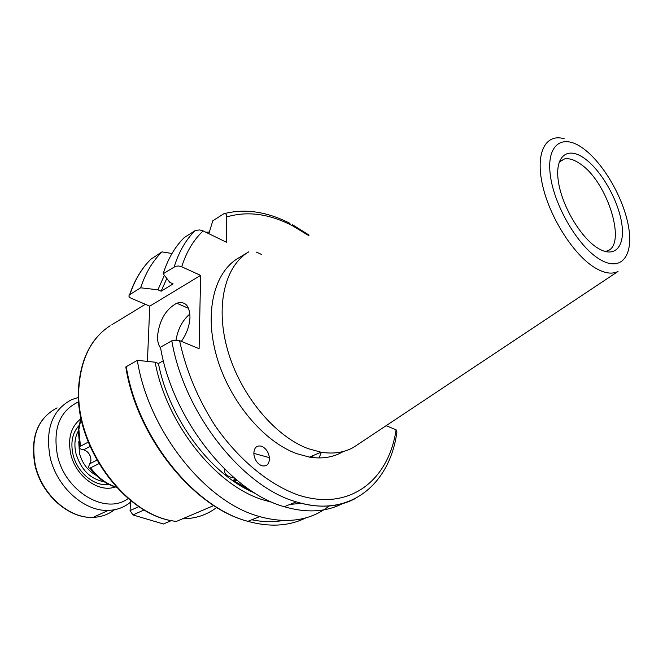 <?xml version="1.0" encoding="UTF-8"?>
<svg xmlns="http://www.w3.org/2000/svg" width="663" height="663" viewBox="0 0 663 663"><rect width="100%" height="100%" fill="white"/><g stroke="black" fill="none" stroke-linecap="round" stroke-linejoin="round"><path stroke-width="0.99" d="M163.396 360.747L158.432 363.498L155.109 362.197C166.595 424.105 215.831 485.54 262.987 499.852L272.965 502.571M290.054 504.386L301.59 503.35M155.109 362.197L137.307 360.357C148.338 429.98 204.129 500.532 257.36 515.913L259.623 516.61C287.394 524.126 310.64 520.546 329.378 505.869M343.384 451.462C333.68 457.271 322.392 459.152 309.505 457.122L296.759 453.683C263.634 441.707 229.531 401.14 216.809 356.976C203.98 312.795 214.016 272.286 238.249 258.172L248.882 251.783C224.74 265.838 214.887 306.521 227.906 351.034C240.818 395.521 275.104 436.494 308.237 448.677L320.983 452.191C333.307 454.205 344.163 452.589 353.57 447.334L359.155 443.63M604.557 251.335C628.797 250.481 608.584 181.662 579.636 163.496C573.893 159.576 568.837 158.067 564.47 158.963L559.158 162.112M597.678 248.053C614.933 258.968 625.632 246.313 621.621 222.669C617.841 199.165 600.736 169.637 584.103 158.134C567.429 146.283 554.807 156.029 558.254 180.634C561.445 205.074 580.481 237.503 597.678 248.053M261.636 446.249C256.606 445.097 254.012 447.658 253.838 453.906C254.609 459.716 257.236 463.661 261.736 465.741C266.899 466.785 269.46 464.092 269.427 457.652C268.556 452.067 265.954 448.263 261.636 446.249M181.355 341.379C186.684 333.82 189.56 325.757 189.983 317.179C189.56 305.527 185.151 300.869 176.756 303.215C165.825 309.24 159.418 320.138 157.545 335.917C157.38 341.196 158.416 345.257 160.645 348.092M189.883 313.964C182.491 320.353 177.883 329.014 176.06 339.945M88.204 442.122L79.742 446.63C78.673 447.84 79.519 448.801 82.295 449.506L83.579 449.796C88.287 451.47 90.74 455 90.939 460.404L89.422 464.746C88.113 467.258 88.262 468.385 89.853 468.119L90.558 467.838C97.817 477.559 106.362 483.957 116.182 487.023M98.845 463.694L90.558 467.838M342.771 503.49C325.997 512.109 306.488 513.187 284.253 506.714C230.359 491.929 172.289 418.999 160.479 347.213L171.808 340.782L179.574 340.641L199.099 348.68L200.616 275.385L149.755 306.157L147.435 361.401M149.755 306.157L131.017 298.193C128.829 297.14 128.365 295.971 129.625 294.704L140.647 287.8L157.91 289.806L161.134 291.214L173.109 283.888L169.885 282.455L163.181 273.736L175.538 266.294L178.405 265.987L181.223 266.543L200.616 275.385M252.702 491.747L233.011 480.327L237.114 480.36M233.011 480.327L235.68 479.167M386.131 425.687L396.093 429.79L396.905 431.994C389.927 484.487 349.442 518.507 296.286 501.874C318.721 508.529 338.337 507.452 355.119 498.651M163.181 273.736C167.913 258.868 174.924 246.827 184.206 237.619L195.486 230.417L199.704 229.945L203.135 230.923L226.473 242.26L226.713 216.942C226.713 214.282 225.743 213.229 223.812 213.768L212.798 220.804L208.862 233.708M150.733 259.324L161.996 251.874L171.99 253.523M178.016 244.614L180.659 241.398M137.307 360.357L125.804 366.937L126.252 369.465M161.996 251.874C152.631 261.081 145.512 273.057 140.647 287.8M164.374 275.302L157.91 289.806M166.803 278.452L161.134 291.214M209.359 232.075L205.853 232.241M158.432 363.498C169.347 419.439 211.646 475.371 254.708 493.015M261.636 254.501L256.415 252.114M234.379 478.064C226.903 476.697 223.696 473.755 224.757 469.238M77.869 431.737C74.695 438.11 74.082 445.437 76.013 453.724C81.06 469.802 90.475 479.167 104.273 481.819M108.831 484.404L108.044 484.504C93.989 486.451 77.065 472.172 73.029 454.553C70.435 442.677 72.333 433.121 78.731 425.878M115.188 486.94C98.92 493.189 75.814 476.54 70.817 454.238C67.609 438.682 70.808 426.997 80.389 419.207M78.789 401.753C59.72 410.637 52.617 428.58 57.474 455.572C65.339 491.83 105.881 515.342 128.174 498.535M130.462 502.214C124.205 507.369 116.837 510.087 108.351 510.386C84.458 511.679 56.894 487.172 50.197 457.578C45.009 429.276 52.17 409.958 71.67 399.623L78.557 397.394M130.545 500.482L130.081 510.568L132.89 514.936L163.429 523.994L171.493 520.554M144.227 509.897L132.89 514.936M130.081 510.568L138.923 506.598M313.193 455.539L312.29 457.528M319.069 457.951L321.34 452.249M308.403 235.398L292.424 225.71C269.269 213.751 247.365 210.826 226.713 216.942M564.238 138.791C545.558 133.072 535.149 152.797 542.549 185.201C549.743 217.497 573.777 255.081 594.984 267.786C604.242 273.297 611.932 274.523 618.032 271.457L353.57 447.334M582.578 148.015C562.067 133.263 546.196 144.865 550.356 175.397C554.202 205.729 578.02 246.238 599.352 259.1C620.742 272.435 633.679 256.399 628.648 227.334C623.908 198.428 603.04 162.352 582.578 148.015M182.507 518.831C195.635 518.681 207.047 514.878 216.751 507.41M79.137 384.896C73.096 444.268 125.829 516.792 176.457 521.391C125.39 516.958 72.565 444.591 78.764 385.153C81.383 357.514 91.834 337.716 110.124 325.757C92.016 337.591 81.69 357.307 79.137 384.896M81.093 418.328L78.872 429.491L80.43 446.174M96.823 460.205L90.044 463.619M111.948 324.655L145.388 304.3M90.011 446.472L83.579 449.796M151.396 258.678C141.99 267.885 134.829 279.827 129.907 294.505M195.038 230.666C185.806 239.865 178.853 251.932 174.187 266.874M203.135 230.923C193.621 239.832 186.485 251.774 181.712 266.741M126.268 366.622C137.125 436.809 194.102 507.435 247.879 521.333C269.783 527.367 289.167 526.19 306.024 517.803M251.783 519.759C262.755 522.038 273.123 522.287 282.902 520.521M171.808 340.782C183.933 413.099 242.36 486.799 296.286 501.874L284.253 506.714M179.574 340.641C186.013 370.31 197.756 398.521 214.804 425.273C238.232 459.277 268.391 484.181 297.538 494.789C349.07 512.085 388.584 480.708 396.093 429.79M96.085 475.28C87.789 470.68 82.253 463.379 79.461 453.384L78.756 441.724M89.886 455.274L90.093 455.721M108.351 510.386L93.093 517.355C69.01 518.856 41.537 494.805 35.04 465.575C30.026 437.588 37.377 418.361 57.076 407.878C37.567 418.229 30.332 437.398 35.363 465.385C41.885 494.631 69.242 518.756 93.093 517.355C101.224 517.049 108.367 514.505 114.5 509.731M292.217 224.542L309.115 235.133M188.574 308.345L176.756 303.215M176.457 521.391L213.801 505.554M79.742 446.63L78.251 429.914L80.961 417.649M116.431 487.297C106.188 484.388 97.328 477.998 89.853 468.119M269.427 457.652L253.813 453.359M559.696 161.548L564.47 158.963M309.505 457.122L320.983 452.191M151.355 258.711C141.857 267.976 134.614 279.977 129.625 294.704M259.623 516.61L247.879 521.333C193.695 507.585 136.586 437.108 125.804 366.937M289.988 223.373C267.247 211.729 245.484 208.439 224.724 213.519"/></g></svg>
